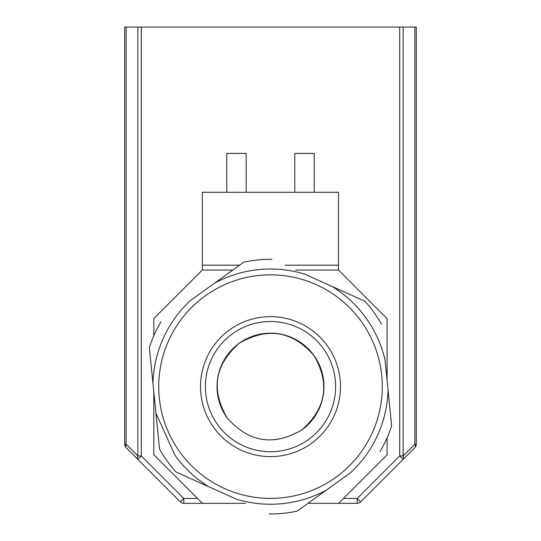 <?xml version="1.0" encoding="UTF-8"?>
<svg xmlns="http://www.w3.org/2000/svg" width="541" height="541" viewBox="0 0 541 541"><rect width="100%" height="100%" fill="white"/><g stroke="black" fill="none" stroke-linecap="round" stroke-linejoin="round"><path stroke-width="0.81" d="M226.76 192.285L226.76 153.407L246.202 153.407L246.202 192.285M294.798 192.285L294.798 153.407L314.24 153.407L314.24 192.285M124.707 170.983L124.707 187.423M124.707 150.912L124.707 27.05L416.293 27.05L416.293 444.215A4.862 4.862 0 0 1 414.873 447.65L403.14 459.383L403.674 457.929L403.14 455.948L403.14 27.05M239.602 265.185L202.314 265.185L202.314 192.285L338.49 192.285L338.49 265.185L284.918 265.185M126.127 447.65L137.86 459.383A4.862 2.806 135 0 1 137.326 457.929A4.862 2.806 135 0 1 137.86 455.948L126.127 444.215L125.593 446.197L126.127 447.65A4.862 4.862 0 0 1 124.707 444.215L124.707 27.05M124.707 323.498L124.707 192.285M202.314 265.185L202.314 270.04L232.84 270.04M338.49 192.285L338.49 270.04L387.085 318.642L387.085 380.303M197.553 498.457L183.805 498.457L180.369 501.892L137.86 459.383L141.296 455.948L141.296 27.05M180.369 501.892L179.585 501.108L180.369 501.892A4.862 4.862 0 0 0 183.805 503.313L202.415 503.313L153.813 454.717L153.813 391.968M200.988 501.892L202.415 503.313L245.526 503.313M153.813 335.67L153.813 318.541L202.314 270.04M295.69 270.04L338.49 270.04M387.085 437.818L387.085 454.819L338.585 503.313L357.195 503.313A4.862 4.862 0 0 0 360.631 501.892L414.873 447.65A4.862 2.806 45 0 0 415.407 446.197A4.862 2.806 45 0 0 414.873 444.215L403.14 455.948L399.704 455.948L403.14 459.383L414.873 447.65A4.862 4.862 0 0 0 415.928 446.075M399.704 27.05L399.704 455.948L357.195 498.457L360.631 501.892M338.585 503.313L308.018 503.313M175.994 471.955L236.302 499.154A117.607 117.607 0 0 0 326.351 490.126L350.852 472.509A117.607 117.607 0 0 0 388.059 390.007L385.05 359.981A117.607 117.607 0 0 0 332.208 286.507L304.698 274.104A117.607 117.607 0 0 0 214.649 283.132L190.148 300.749A117.607 117.607 0 0 0 152.941 383.251L159.541 449.084L155.95 413.277L175.02 455.299A117.607 117.607 0 0 0 208.792 486.751L175.994 471.955A127.331 127.331 0 0 1 159.541 449.084M149.35 347.45L152.941 383.251L149.35 347.45A127.331 127.331 0 0 1 160.934 321.76M243.856 262.121L214.649 283.132L243.856 262.121A127.331 127.331 0 0 1 271.893 259.308M365.006 301.303L332.208 286.507L365.006 301.303A127.331 127.331 0 0 1 381.459 324.174M391.65 425.814L388.059 390.007L391.65 425.814A127.331 127.331 0 0 1 380.066 451.498M297.144 511.137L326.351 490.126L297.144 511.137A127.331 127.331 0 0 1 269.107 513.95M313.902 355.417C330.253 383.522 326.25 408.354 301.892 429.899C273.651 446.44 248.718 442.416 227.098 417.841C210.747 389.736 214.75 364.905 239.108 343.359C267.349 326.825 292.282 330.842 313.902 355.417A53.458 53.458 0 0 0 217.834 377.476A53.458 53.458 0 0 0 227.098 417.841C248.63 442.355 273.503 446.413 301.716 430.027A53.458 53.458 0 0 0 313.902 355.417M335.765 477.372A111.777 111.777 0 0 0 361.246 321.361A111.777 111.777 0 0 0 205.235 295.886A111.777 111.777 0 0 0 179.754 451.897A111.777 111.777 0 0 0 335.765 477.372A111.777 111.777 0 0 0 361.246 321.361M416.293 444.215L414.873 444.215L414.873 27.05M357.195 503.313L357.195 498.457L343.447 498.457M183.805 503.313L183.805 498.457L141.296 455.948L137.86 455.948L137.86 27.05M124.707 444.215L126.127 444.215L126.127 27.05M308.526 439.495A65.123 65.123 0 0 0 323.369 348.607A65.123 65.123 0 0 0 232.474 333.763A65.123 65.123 0 0 0 217.631 424.651A65.123 65.123 0 0 0 308.526 439.495M311.366 443.444A69.985 69.985 0 0 0 327.312 345.767A69.985 69.985 0 0 0 229.634 329.814A69.985 69.985 0 0 0 213.688 427.491A69.985 69.985 0 0 0 311.366 443.444"/></g></svg>

